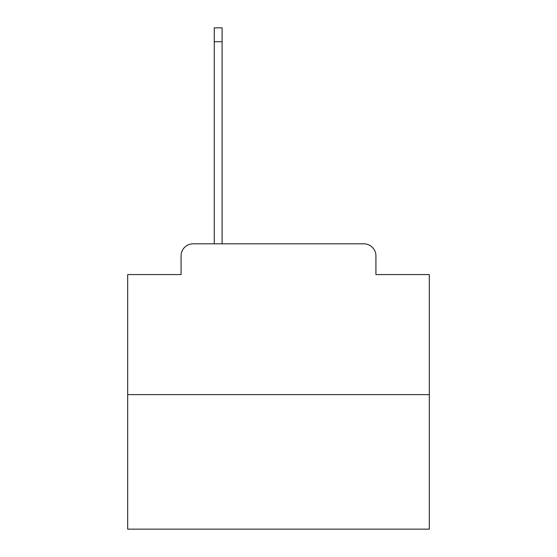<?xml version="1.0" encoding="UTF-8"?>
<svg xmlns="http://www.w3.org/2000/svg" width="557" height="557" viewBox="0 0 557 557"><rect width="100%" height="100%" fill="white"/><g stroke="black" fill="none" stroke-linecap="round" stroke-linejoin="round"><path stroke-width="0.84" d="M181.074 255.879L181.074 274.58L181.074 255.879A12.066 12.066 0 0 1 193.14 243.813L214.257 243.813L214.257 27.85L222.097 27.85L222.097 243.813L231.447 243.813M429.315 394.628L127.685 394.628L127.685 529.15L429.315 529.15L429.315 274.58L375.926 274.58L375.926 255.879A12.066 12.066 0 0 0 363.86 243.813L193.14 243.813M127.685 394.628L127.685 274.58L181.074 274.58M325.553 243.813L363.86 243.813M375.926 274.58L375.926 255.879M214.257 41.726L222.097 41.726"/></g></svg>

